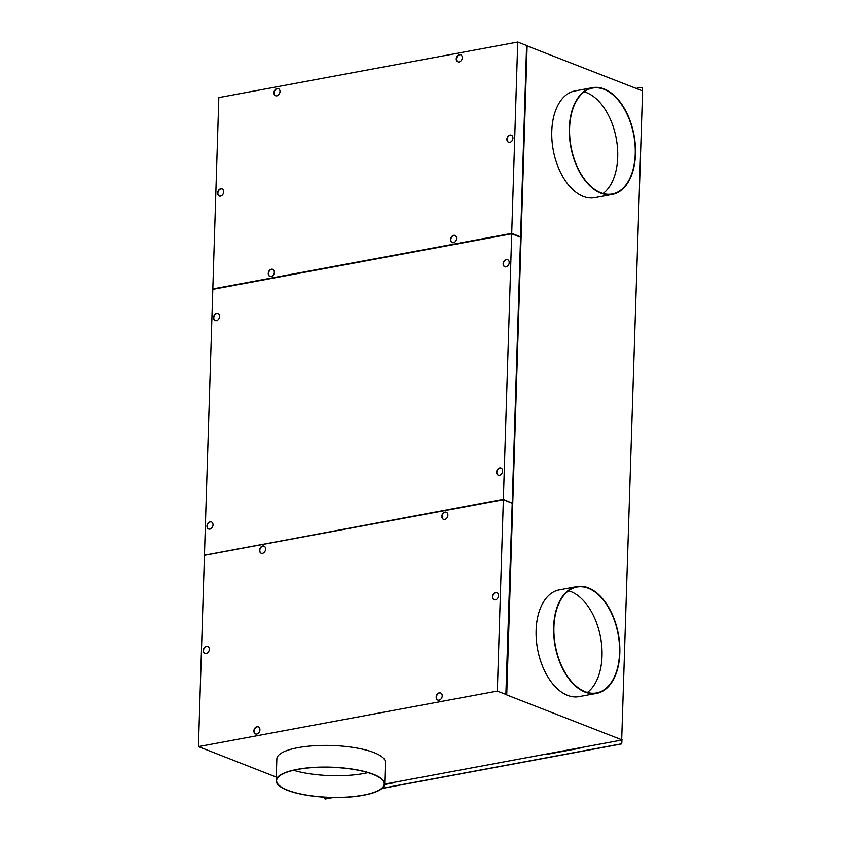 <?xml version="1.0" encoding="UTF-8"?>
<svg xmlns="http://www.w3.org/2000/svg" width="841" height="841" viewBox="0 0 841 841"><rect width="100%" height="100%" fill="white"/><g stroke="black" fill="none" stroke-linecap="round" stroke-linejoin="round"><path stroke-width="1.26" d="M373.404 774.309A54.287 15.127 -178.2 0 0 313.157 767.444A54.287 15.127 -178.2 0 0 276.153 780.585A54.287 15.127 -178.2 0 0 287.422 790.277A54.287 15.127 -178.2 0 0 347.669 797.142A54.287 15.127 -178.2 0 0 384.673 784.001A54.287 15.127 -178.2 0 0 373.404 774.309M384.673 784.001L385.346 762.324A54.287 15.127 -178.2 0 0 374.087 752.632A54.287 15.127 -178.2 0 0 313.84 745.767A54.287 15.127 -178.2 0 0 276.836 758.908L276.153 780.585M198.434 746.608L204.447 555.281L503.349 499.743L497.336 691.071L198.434 746.608L276.269 777.084M384.621 784.506L393.798 782.803A2.607 1.966 -68.6 0 0 394.944 782.172L384.663 784.075M394.944 782.172L547.428 753.83A2.607 1.966 -68.6 0 0 547.701 753.967A2.607 1.966 -68.6 0 0 548.574 754.041L579.533 748.29A2.607 1.966 -68.6 0 0 580.689 747.67L547.428 753.83M580.689 747.67L621.688 740.048L621.594 742.971A0.873 0.652 111.4 0 1 620.879 743.928L382.256 788.259M526.592 45.719L642.566 90.923L621.688 740.048M622.172 739.943L505.861 694.603L512.222 503.212L503.349 499.743M497.336 691.071L506.208 694.54M512.232 502.792L520.579 237.267L511.706 233.798L503.36 499.323L511.549 502.95M503.36 499.323L204.983 555.176M511.549 502.929L503.202 499.659L204.983 555.071M499.733 467.964A3.827 2.891 -68.6 0 0 496.684 471.38A3.827 2.891 -68.6 0 0 498.219 475.197A3.827 2.891 -68.6 0 0 499.501 475.302A3.827 2.891 -68.6 0 0 502.55 471.885A3.827 2.891 -68.6 0 0 501.005 468.08A3.827 2.891 -68.6 0 0 499.733 467.964M216.663 313.357A3.827 2.891 -68.6 0 0 213.614 316.773A3.827 2.891 -68.6 0 0 215.159 320.579A3.827 2.891 -68.6 0 0 216.431 320.694A3.827 2.891 -68.6 0 0 219.48 317.278A3.827 2.891 -68.6 0 0 217.945 313.462A3.827 2.891 -68.6 0 0 216.663 313.357M506.282 259.543A3.827 2.891 -68.6 0 0 503.233 262.96A3.827 2.891 -68.6 0 0 504.768 266.776A3.827 2.891 -68.6 0 0 506.051 266.881A3.827 2.891 -68.6 0 0 509.099 263.464A3.827 2.891 -68.6 0 0 507.565 259.659A3.827 2.891 -68.6 0 0 506.282 259.543M210.113 521.777A3.827 2.891 -68.6 0 0 207.065 525.194A3.827 2.891 -68.6 0 0 208.6 529A3.827 2.891 -68.6 0 0 209.882 529.115A3.827 2.891 -68.6 0 0 212.931 525.699A3.827 2.891 -68.6 0 0 211.385 521.883A3.827 2.891 -68.6 0 0 210.113 521.777M511.706 233.798L212.805 289.336L204.458 554.86M218.071 313.525A3.827 2.891 -68.6 0 0 216.925 313.462A3.827 2.891 -68.6 0 0 213.908 316.784A3.827 2.891 -68.6 0 0 215.285 320.631M507.691 259.711A3.827 2.891 -68.6 0 0 506.545 259.648A3.827 2.891 -68.6 0 0 503.517 262.97A3.827 2.891 -68.6 0 0 504.905 266.818M211.522 521.946A3.827 2.891 -68.6 0 0 210.376 521.883A3.827 2.891 -68.6 0 0 207.349 525.205A3.827 2.891 -68.6 0 0 208.736 529.052M501.141 468.132A3.827 2.891 -68.6 0 0 499.996 468.069A3.827 2.891 -68.6 0 0 496.968 471.391A3.827 2.891 -68.6 0 0 498.356 475.239M259.932 729.799A3.827 2.891 111.4 0 1 255.506 733.92A3.827 2.891 111.4 0 1 253.877 730.924A3.827 2.891 111.4 0 1 258.292 726.792A3.827 2.891 111.4 0 1 259.932 729.799M498.555 595.638A3.827 2.891 111.4 0 1 494.14 599.759A3.827 2.891 111.4 0 1 492.5 596.763A3.827 2.891 111.4 0 1 496.926 592.642A3.827 2.891 111.4 0 1 498.555 595.638M447.906 515.218A3.827 2.891 111.4 0 1 443.491 519.339A3.827 2.891 111.4 0 1 441.861 516.342A3.827 2.891 111.4 0 1 446.277 512.222A3.827 2.891 111.4 0 1 447.906 515.218M259.554 550.214A3.827 2.891 111.4 0 1 263.979 546.093A3.827 2.891 111.4 0 1 265.609 549.089A3.827 2.891 111.4 0 1 261.194 553.21A3.827 2.891 111.4 0 1 259.554 550.214M209.283 649.378A3.827 2.891 111.4 0 1 204.868 653.499A3.827 2.891 111.4 0 1 203.228 650.503A3.827 2.891 111.4 0 1 207.653 646.382A3.827 2.891 111.4 0 1 209.283 649.378M436.174 697.052A3.827 2.891 111.4 0 1 440.6 692.921A3.827 2.891 111.4 0 1 442.229 695.928A3.827 2.891 111.4 0 1 437.814 700.048A3.827 2.891 111.4 0 1 436.174 697.052M204.994 653.552A3.827 2.891 111.4 0 1 203.49 650.608A3.827 2.891 111.4 0 1 207.78 646.445M437.951 700.09A3.827 2.891 111.4 0 1 436.447 697.147A3.827 2.891 111.4 0 1 440.726 692.984M255.643 733.962A3.827 2.891 111.4 0 1 254.14 731.018A3.827 2.891 111.4 0 1 258.429 726.855M494.277 599.801A3.827 2.891 111.4 0 1 492.773 596.858A3.827 2.891 111.4 0 1 497.052 592.695M443.627 519.391A3.827 2.891 111.4 0 1 442.124 516.448A3.827 2.891 111.4 0 1 446.403 512.285M261.32 553.262A3.827 2.891 111.4 0 1 259.816 550.319A3.827 2.891 111.4 0 1 264.106 546.156M511.717 233.377L212.815 288.915L218.828 97.588L517.73 42.05L511.717 233.377L520.59 236.857L511.559 233.714L213.341 289.23M520.59 236.857L526.603 45.519L517.73 42.05M621.93 739.985L621.825 743.055A0.873 0.652 111.4 0 1 621.121 744.022L382.045 788.438M333.309 797.499L325.478 798.95A1.304 0.988 111.4 0 1 324.931 798.855M641.914 87.496A0.873 0.652 111.4 0 1 642.408 88.2L642.324 90.828M332.626 797.489L325.236 798.855A1.304 0.988 111.4 0 1 324.248 797.794L324.269 797.152M279.99 91.606A3.827 2.891 111.4 0 1 275.564 95.727A3.827 2.891 111.4 0 1 273.935 92.731A3.827 2.891 111.4 0 1 278.35 88.61A3.827 2.891 111.4 0 1 279.99 91.606M275.701 95.779A3.827 2.891 111.4 0 1 274.198 92.836A3.827 2.891 111.4 0 1 278.487 88.673M636.132 88.4L641.515 87.401A0.873 0.652 111.4 0 1 642.167 88.105L642.093 90.733M219.375 196.069A3.827 2.891 111.4 0 1 217.872 193.125A3.827 2.891 111.4 0 1 222.161 188.962M212.815 288.915L213.341 289.125M456.61 238.445A3.827 2.891 111.4 0 1 452.185 242.565A3.827 2.891 111.4 0 1 450.555 239.569A3.827 2.891 111.4 0 1 454.97 235.438A3.827 2.891 111.4 0 1 456.61 238.445M452.321 242.607A3.827 2.891 111.4 0 1 450.818 239.664A3.827 2.891 111.4 0 1 455.107 235.501M508.647 142.318A3.827 2.891 111.4 0 1 507.144 139.385A3.827 2.891 111.4 0 1 511.433 135.212M270.024 276.479A3.827 2.891 111.4 0 1 268.521 273.535A3.827 2.891 111.4 0 1 272.799 269.372M506.881 139.28A3.827 2.891 111.4 0 1 511.296 135.159A3.827 2.891 111.4 0 1 512.936 138.155A3.827 2.891 111.4 0 1 508.511 142.276A3.827 2.891 111.4 0 1 506.881 139.28M457.998 61.908A3.827 2.891 111.4 0 1 456.495 58.965A3.827 2.891 111.4 0 1 460.784 54.802M456.232 58.859A3.827 2.891 111.4 0 1 460.658 54.739A3.827 2.891 111.4 0 1 462.287 57.735A3.827 2.891 111.4 0 1 457.872 61.856A3.827 2.891 111.4 0 1 456.232 58.859M217.609 193.02A3.827 2.891 111.4 0 1 222.024 188.899A3.827 2.891 111.4 0 1 223.664 191.895A3.827 2.891 111.4 0 1 219.238 196.016A3.827 2.891 111.4 0 1 217.609 193.02M268.258 273.441A3.827 2.891 111.4 0 1 272.673 269.309A3.827 2.891 111.4 0 1 274.303 272.316A3.827 2.891 111.4 0 1 269.887 276.437A3.827 2.891 111.4 0 1 268.258 273.441M526.792 45.792L506.387 694.813M527.128 45.729L506.734 694.75M576.821 586.619L559.276 589.877A54.287 32.158 79.5 0 0 536.064 632.464A54.287 32.158 79.5 0 0 579.113 696.621L596.658 693.362A54.287 32.158 79.5 0 0 619.87 650.776A54.287 32.158 79.5 0 0 576.821 586.619A54.287 32.158 79.5 0 0 553.599 629.205A54.287 32.158 79.5 0 0 596.658 693.362M592.506 87.664L574.96 90.923A54.287 32.158 79.5 0 0 557.583 105.882A54.287 32.158 79.5 0 0 558.214 167.243A54.287 32.158 79.5 0 0 594.787 197.656L612.332 194.397A54.287 32.158 79.5 0 0 629.709 179.438A54.287 32.158 79.5 0 0 629.079 118.076A54.287 32.158 79.5 0 0 592.506 87.664A54.287 32.158 79.5 0 0 575.118 102.623A54.287 32.158 79.5 0 0 575.759 163.984A54.287 32.158 79.5 0 0 612.332 194.397M584.201 91.827A53.845 31.905 -100.5 0 1 613.814 128.547A53.845 31.905 -100.5 0 1 611.954 182.392A53.845 31.905 -100.5 0 1 603.092 193.493M575.339 102.928A53.845 31.905 -100.5 0 1 592.579 88.084A53.845 31.905 -100.5 0 1 628.858 118.266A53.845 31.905 -100.5 0 1 629.499 179.133A53.845 31.905 -100.5 0 1 612.259 193.977A53.845 31.905 -100.5 0 1 575.969 163.795A53.845 31.905 -100.5 0 1 575.339 102.928M568.527 590.792A53.845 31.905 -100.5 0 1 602.061 653.951A53.845 31.905 -100.5 0 1 587.407 692.448M553.872 629.289A53.845 31.905 -100.5 0 1 576.905 587.05A53.845 31.905 -100.5 0 1 619.607 650.692A53.845 31.905 -100.5 0 1 596.574 692.931A53.845 31.905 -100.5 0 1 553.872 629.289M373.068 774.372A53.845 15.012 -178.2 0 0 313.294 767.56A53.845 15.012 -178.2 0 0 276.594 780.606A53.845 15.012 -178.2 0 0 287.759 790.214A53.845 15.012 -178.2 0 0 347.533 797.026A53.845 15.012 -178.2 0 0 384.232 783.98A53.845 15.012 -178.2 0 0 373.068 774.372M293.53 770.282A53.845 15.012 -178.2 0 0 367.98 772.627"/></g></svg>

